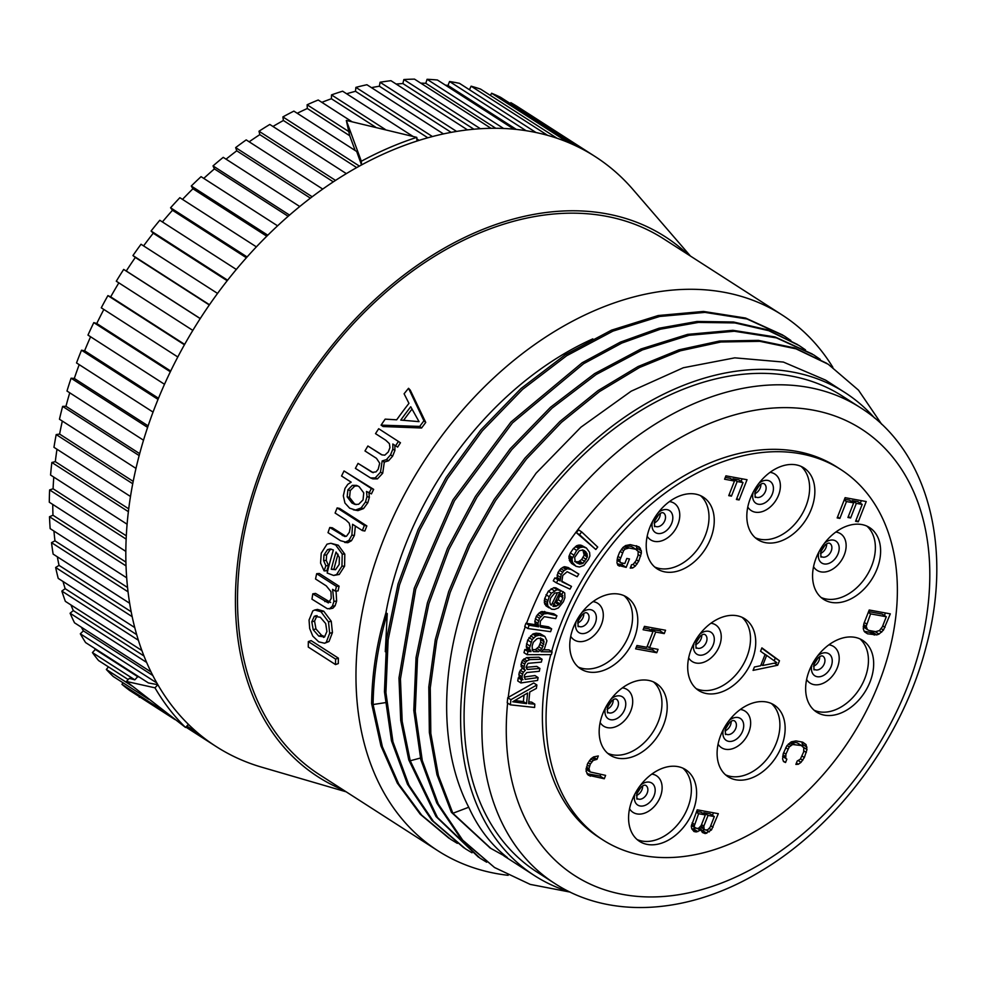 <?xml version="1.0" encoding="UTF-8"?>
<svg xmlns="http://www.w3.org/2000/svg" width="986" height="986" viewBox="0 0 986 986"><rect width="100%" height="100%" fill="white"/><g stroke="black" fill="none" stroke-linecap="round" stroke-linejoin="round"><path stroke-width="1.48" d="M126.442 681.462L185.528 727.458A354.898 247.708 122.7 0 1 154.975 687.821L126.442 681.462L129.302 678.368L134.823 679.835L137.72 676.679L139.272 677.062M346.32 120.428L361.332 161.248A354.898 247.708 122.7 0 1 416.782 137.362L346.32 120.428L349.71 135.748L355.182 150.513M185.528 727.458L188.4 724.34A350.609 244.713 -57.3 0 1 157.834 684.703L148.418 682.941L85.597 642.576A350.609 244.713 122.7 0 1 80.322 633.801L156.848 682.978A350.609 244.713 -57.3 0 1 151.043 671.984A350.609 244.713 122.7 0 1 146.631 662.419A350.609 244.713 -57.3 0 1 141.885 650.526A350.609 244.713 122.7 0 1 138.385 640.259A350.609 244.713 -57.3 0 1 134.749 627.564A350.609 244.713 122.7 0 1 132.173 616.669A350.609 244.713 -57.3 0 1 129.659 603.272A350.609 244.713 122.7 0 1 128.044 591.822A350.609 244.713 -57.3 0 1 126.689 577.808A350.609 244.713 122.7 0 1 126.023 565.902A350.609 244.713 -57.3 0 1 125.826 551.396A350.609 244.713 122.7 0 1 126.146 539.108A350.609 244.713 -57.3 0 1 127.095 524.219A350.609 244.713 122.7 0 1 128.377 511.66A350.609 244.713 -57.3 0 1 130.485 496.488A350.609 244.713 122.7 0 1 132.728 483.744A350.609 244.713 -57.3 0 1 135.982 468.412A350.609 244.713 122.7 0 1 139.162 455.581A350.609 244.713 -57.3 0 1 143.512 440.212A350.609 244.713 122.7 0 1 147.604 427.394A350.609 244.713 -57.3 0 1 153.052 412.099A350.609 244.713 122.7 0 1 158.031 399.392A350.609 244.713 -57.3 0 1 164.502 384.281A350.609 244.713 122.7 0 1 170.331 371.784A350.609 244.713 -57.3 0 1 177.8 356.981A350.609 244.713 122.7 0 1 184.431 344.78A350.609 244.713 -57.3 0 1 192.825 330.396A350.609 244.713 122.7 0 1 200.207 318.601A350.609 244.713 -57.3 0 1 209.476 304.736A350.609 244.713 122.7 0 1 217.549 293.421A350.609 244.713 -57.3 0 1 227.606 280.197A350.609 244.713 122.7 0 1 236.32 269.449A350.609 244.713 -57.3 0 1 247.104 256.952A350.609 244.713 122.7 0 1 256.385 246.857A350.609 244.713 -57.3 0 1 267.798 235.198A350.609 244.713 122.7 0 1 277.584 225.831A350.609 244.713 -57.3 0 1 289.551 215.084A350.609 244.713 122.7 0 1 299.756 206.518A350.609 244.713 -57.3 0 1 312.18 196.769A350.609 244.713 122.7 0 1 322.73 189.078A350.609 244.713 -57.3 0 1 335.536 180.401A350.609 244.713 122.7 0 1 346.345 173.622A350.609 244.713 -57.3 0 1 359.409 166.092A350.609 244.713 122.7 0 1 361.529 164.933A350.609 244.713 -57.3 0 1 416.992 141.047L416.782 137.362M156.848 682.978A350.609 244.713 122.7 0 0 157.834 684.703L154.975 687.821M188.4 724.34A350.609 244.713 122.7 0 0 189.768 725.671A350.609 244.713 -57.3 0 0 198.469 733.51A350.609 244.713 122.7 0 0 206.099 739.562A350.609 244.713 -57.3 0 0 215.651 746.217A350.609 244.713 122.7 0 0 216.119 746.513A350.609 244.713 122.7 0 0 223.958 751.258A350.609 244.713 -57.3 0 0 234.286 756.681A350.609 244.713 122.7 0 0 243.197 760.674A350.609 244.713 -57.3 0 0 254.215 764.828A350.609 244.713 122.7 0 0 261.623 767.157L346.148 791.807M343.461 790.082A321.029 224.069 -57.3 0 1 271.926 442.739A321.029 224.069 -57.3 0 1 606.439 213.777A321.029 224.069 122.7 0 1 687.747 254.314M690.422 256.04L632.889 189.398A350.609 244.713 122.7 0 0 628.439 184.444A350.609 244.713 122.7 0 0 621.55 177.431A350.609 244.713 122.7 0 0 612.836 169.592A350.609 244.713 122.7 0 0 605.207 163.54A350.609 244.713 122.7 0 0 595.655 156.885A350.609 244.713 122.7 0 0 595.199 156.589A350.609 244.713 122.7 0 0 587.348 151.832A350.609 244.713 122.7 0 0 577.02 146.421A350.609 244.713 122.7 0 0 568.109 142.415A350.609 244.713 122.7 0 0 557.09 138.274A350.609 244.713 122.7 0 0 547.637 135.353A350.609 244.713 122.7 0 0 536.002 132.518A350.609 244.713 122.7 0 0 531.06 131.545A350.609 244.713 122.7 0 0 526.068 130.694A350.609 244.713 -57.3 0 0 513.928 129.178A350.609 244.713 122.7 0 0 503.599 128.476A350.609 244.713 -57.3 0 0 491.028 128.303A350.609 244.713 122.7 0 0 480.379 128.722A350.609 244.713 -57.3 0 0 467.475 129.881A350.609 244.713 122.7 0 0 456.592 131.421A350.609 244.713 -57.3 0 0 443.453 133.911A350.609 244.713 122.7 0 0 432.41 136.549A350.609 244.713 -57.3 0 0 419.136 140.357A350.609 244.713 122.7 0 0 416.992 141.047M359.409 166.092L282.883 116.915A350.609 244.713 122.7 0 1 293.877 111.122L356.685 151.487L361.529 164.933L361.332 161.248M445.315 85.092A346.259 241.681 -57.3 0 1 447.989 85.486L516.356 129.425M420.763 83.157A346.259 241.681 -57.3 0 1 425.792 83.305L495.785 128.279M396.175 84.069A346.259 241.681 -57.3 0 1 402.867 83.551L473.921 129.215M371.451 87.643A346.259 241.681 -57.3 0 1 379.363 86.226L451.169 132.358M346.641 93.769A346.259 241.681 -57.3 0 1 355.49 91.304L427.825 137.793M272.949 126.467A346.259 241.681 -57.3 0 1 283.389 120.502L356.698 167.595M249.162 141.799A346.259 241.681 -57.3 0 1 259.811 134.638L333.305 181.855M226.053 159.165A346.259 241.681 -57.3 0 1 236.751 150.809L310.393 198.137M203.769 178.404A346.259 241.681 -57.3 0 1 214.406 168.902L288.159 216.291M182.496 199.394A346.259 241.681 -57.3 0 1 192.923 188.77L266.775 236.221M162.394 221.936A346.259 241.681 -57.3 0 1 172.488 210.264L246.389 257.753M143.586 245.896A346.259 241.681 -57.3 0 1 153.237 233.214L227.187 280.727M200.244 318.527L126.27 271.002A346.259 241.681 -57.3 0 1 135.328 257.457L209.303 304.982M184.653 344.385L110.691 296.86A346.259 241.681 -57.3 0 1 118.85 282.871M170.701 371.032L96.764 323.519A346.259 241.681 -57.3 0 1 103.85 309.456M158.487 398.258L84.611 350.782A346.259 241.681 -57.3 0 1 90.589 336.793M148.122 425.878L74.307 378.439A346.259 241.681 -57.3 0 1 79.2 364.647M139.667 453.646L65.963 406.281A346.259 241.681 -57.3 0 1 69.747 392.81M133.196 481.378L59.604 434.086A346.259 241.681 -57.3 0 1 62.328 421.084M128.722 508.838L55.302 461.658A346.259 241.681 -57.3 0 1 56.991 449.259M126.294 535.817L53.084 488.773A346.259 241.681 -57.3 0 1 53.786 477.113M125.912 562.106L52.973 515.234A346.259 241.681 -57.3 0 1 52.763 504.45M127.551 587.483L54.957 540.833A346.259 241.681 -57.3 0 1 53.947 531.072M131.175 611.739L59.024 565.372A346.259 241.681 -57.3 0 1 57.348 556.794M136.684 634.639L65.15 588.679A346.259 241.681 -57.3 0 1 63.005 581.469M143.968 655.986L73.297 610.568A346.259 241.681 -57.3 0 1 70.955 604.948M152.793 675.484L83.379 630.867A346.259 241.681 -57.3 0 1 81.345 627.195M137.72 676.679L95.334 649.429A346.259 241.681 -57.3 0 1 94.508 648.295M321.843 102.347A346.259 241.681 -57.3 0 1 331.407 98.748L375.53 127.095M297.23 113.279A346.259 241.681 -57.3 0 1 307.312 108.497L349.71 135.748M519.129 107.708A350.609 244.713 122.7 0 0 518.673 107.412A350.609 244.713 122.7 0 0 510.822 102.667L510.28 103.53M577.02 146.421L500.506 97.244A350.609 244.713 122.7 0 0 491.583 93.239L490.399 95.42M557.09 138.274L480.564 89.097A350.609 244.713 122.7 0 0 471.111 86.176L469.447 89.738M536.002 132.518L459.476 83.342A350.609 244.713 122.7 0 0 449.554 81.518L447.989 85.486M513.928 129.178L437.402 80.002A350.609 244.713 122.7 0 0 427.074 79.299L425.792 83.305M491.028 128.303L414.502 79.126A350.609 244.713 122.7 0 0 403.853 79.546L402.867 83.551M467.475 129.881L390.949 80.704A350.609 244.713 122.7 0 0 380.066 82.245L379.363 86.226M443.453 133.911L366.928 84.734A350.609 244.713 122.7 0 0 355.884 87.372L355.49 91.304M412.912 136.351L342.623 91.193A350.609 244.713 122.7 0 0 331.506 94.902L331.407 98.748M351.916 121.672L318.207 100.005A350.609 244.713 122.7 0 0 307.114 104.775L307.312 108.497M282.883 116.915L283.389 120.502M346.345 173.622L269.819 124.458A350.609 244.713 122.7 0 0 259.01 131.224L259.811 134.638M322.73 189.078L246.204 139.901A350.609 244.713 122.7 0 0 235.654 147.604L236.751 150.809M299.756 206.518L223.23 157.353A350.609 244.713 122.7 0 0 213.025 165.907L214.406 168.902M277.584 225.831L201.058 176.654A350.609 244.713 122.7 0 0 191.272 186.021L192.923 188.77M256.385 246.857L179.859 197.693A350.609 244.713 122.7 0 0 170.578 207.775L172.488 210.264M236.32 269.449L159.794 220.272A350.609 244.713 122.7 0 0 151.08 231.02L153.237 233.214M217.549 293.421L141.023 244.245A350.609 244.713 122.7 0 0 132.95 255.559L135.328 257.457M126.27 271.002L123.681 269.424A350.609 244.713 122.7 0 0 116.299 281.22L192.825 330.396M110.691 296.86L107.905 295.615A350.609 244.713 122.7 0 0 101.275 307.805L177.8 356.981M96.764 323.519L93.806 322.607A350.609 244.713 122.7 0 0 87.976 335.104L164.502 384.281M84.611 350.782L81.505 350.215A350.609 244.713 122.7 0 0 76.526 362.922L153.052 412.099M74.307 378.439L71.091 378.217A350.609 244.713 122.7 0 0 66.986 391.035L143.512 440.212M65.963 406.281L62.636 406.405A350.609 244.713 122.7 0 0 59.456 419.235L135.982 468.412M59.604 434.086L56.202 434.567A350.609 244.713 122.7 0 0 53.959 447.311L130.485 496.488M55.302 461.658L51.851 462.483A350.609 244.713 122.7 0 0 50.569 475.042L127.095 524.219M53.084 488.773L49.62 489.931A350.609 244.713 122.7 0 0 49.3 502.219L125.826 551.396M52.973 515.234L49.497 516.726A350.609 244.713 122.7 0 0 50.163 528.632L126.689 577.808M54.957 540.833L51.518 542.645A350.609 244.713 122.7 0 0 53.133 554.095L129.659 603.272M59.024 565.372L55.647 567.492A350.609 244.713 122.7 0 0 58.223 578.4L134.749 627.564M65.15 588.679L61.859 591.082A350.609 244.713 122.7 0 0 65.359 601.361L141.885 650.526M73.297 610.568L70.105 613.243A350.609 244.713 122.7 0 0 74.517 622.807L151.043 671.984M83.379 630.867L80.322 633.801M95.334 649.429L92.425 652.584A350.609 244.713 122.7 0 0 98.538 660.521L128.192 679.564M108.448 666.881L106.34 669.482A350.609 244.713 122.7 0 0 113.242 676.495L148.627 699.234M123.04 682.793L121.944 684.333A350.609 244.713 122.7 0 0 129.573 690.385L175.027 719.595M139.359 696.671L139.125 697.04A350.609 244.713 122.7 0 0 139.593 697.336L139.125 697.04M832.862 367.334A318.416 222.244 122.7 0 0 782.206 315.027L663.751 238.908A318.416 222.244 122.7 0 0 313.893 372.807A318.416 222.244 122.7 0 0 300.903 760.662A318.416 222.244 -57.3 0 0 319.476 774.663L437.932 850.782A318.416 222.244 122.7 0 0 508.147 875.309M782.206 315.027A318.416 222.244 122.7 0 0 423.105 462.754A318.416 222.244 122.7 0 0 437.932 850.782M394.868 445.339L394.918 450.417L392.638 456.124L388.57 460.77L384.318 462.064L382.704 473.255L377.453 478.876L372.819 478.863L370.539 477.927L355.404 468.375A321.904 224.672 122.7 0 1 358.041 463.395L372.277 472.368L376.011 471.887L378.193 469.262L379.709 463.223L376.455 458.33L364.98 450.959A321.904 224.672 122.7 0 1 367.889 446.005L381.262 454.571M358.041 463.395L373.238 472.688M367.889 446.005L382.223 455.002M381.792 454.829L384.786 455.175L388.299 451.945L389.951 447.607L389.396 443.663L385.76 440.224L375.518 433.643A321.904 224.672 122.7 0 1 378.698 428.725L400.464 442.763A318.416 222.244 122.7 0 0 397.641 447.114L392.822 444.02L392.847 449.16L390.53 454.916L386.438 459.624L382.161 460.943L380.485 472.232L375.198 477.927L370.539 477.927M337.138 507.938L339.603 508.431L366.854 525.945A318.416 222.244 122.7 0 0 364.845 531.01L362.367 530.567L352.581 524.293L351.879 535.115L348.921 540.427L344.706 542.436L347.885 542.694L340.54 540.71L328.018 532.662A321.904 224.672 122.7 0 1 329.78 527.498L344.73 536.507L346.53 536.187L349.389 532.206L350.215 527.387L349.217 523.196L345.913 520.004L335.104 513.053A321.904 224.672 122.7 0 1 337.138 507.938L364.389 525.452A321.904 224.672 122.7 0 0 362.367 530.567M355.354 526.068L354.405 535.46L351.472 540.71L347.885 542.694M329.78 527.498L332.331 527.781L345.95 536.421M344.04 470.963L373.657 489.364A318.416 222.244 122.7 0 0 371.426 493.9L366.521 491.459L367.014 496.574L365.461 502.047L361.11 507.963L355.515 510.033L349.697 508.221L344.94 503.033L343.313 495.835L344.989 488.415L347.824 484.311L351.176 482.179L341.563 476.004A321.904 224.672 122.7 0 1 344.04 470.963L371.352 488.514A321.904 224.672 122.7 0 0 369.084 493.111M368.863 492.248L369.368 497.338L367.827 502.749L363.526 508.591L357.955 510.612L353.284 509.774M331.481 549.202L330.15 549.72L326.612 554.995L326.267 560.479L328.535 565.656L326.785 570.758L324.111 570.894L320.573 563.117L321.239 553.195L327.007 544.173L330.877 543.274L335.721 545.061L342.216 554.021L341.945 566.161L336.596 574.555L333.613 575.454L327.167 573.026A321.904 224.672 122.7 0 1 333.379 549.991L330.174 548.992L327.537 549.646L323.975 554.982L323.618 560.529L325.873 565.742L324.111 570.894M330.877 543.274L338.309 545.233L344.817 554.144L344.582 566.174L339.246 574.456L333.613 575.454M339.098 586.177L336.411 586.399L316.666 573.704L319.353 573.495L339.098 586.177A318.416 222.244 122.7 0 0 338.087 590.885L335.388 591.156L332.59 589.345L333.921 601.398L332.381 606.193L329.361 608.904L332.861 608.214L327.414 608.756L311.97 599.18A321.904 224.672 122.7 0 1 312.796 593.843L328.289 602.877M336.066 591.082L336.633 601.029L335.104 605.761L332.861 608.214M312.796 593.843L315.532 593.412L330.692 602.471M314.768 609.989L317.48 609.422L323.728 611.197L331.247 621.254L332.442 632.568L329.016 641.504L324.591 643.254L318.688 641.824L312.759 636.081L309.678 628.501L309.049 620.021L312.808 610.901L314.768 609.989L320.98 611.751L328.498 621.87L329.681 633.283L326.243 642.33L324.591 643.254M308.335 641.578L311.12 640.629L338.371 658.143A318.416 222.244 122.7 0 0 338.309 663.566L335.523 664.576L308.273 647.062A321.904 224.672 122.7 0 1 308.335 641.578L335.597 659.092A321.904 224.672 122.7 0 0 335.523 664.576M381.089 425.139A321.904 224.672 122.7 0 1 385.169 419.136L396.68 419.814A321.904 224.672 122.7 0 1 408.956 403.36L404.1 393.771A321.904 224.672 122.7 0 1 408.549 388.299L410.238 390.086L425.742 422.439A318.416 222.244 122.7 0 0 421.601 427.998L383.073 426.531L381.089 425.139L419.728 426.42L421.601 427.998M425.742 422.439L423.918 420.812A321.904 224.672 122.7 0 0 419.728 426.42M408.549 388.299L423.918 420.812M410.731 406.75A321.904 224.672 122.7 0 0 400.772 420.085L419.038 421.651L410.731 406.75M398.443 441.42A321.904 224.672 122.7 0 0 395.596 445.808M358.645 504.277L363.058 499.877L363.735 492.852L359.114 486.665L356.538 485.383L352.359 485.346L347.898 489.845L347.158 496.833L351.94 503.02L354.985 504.425L358.645 504.277M339.184 564.448L339.357 557.398L336.041 552.049A321.904 224.672 122.7 0 0 331.271 569.279L335.511 569.686L339.184 564.448M328.621 602.791L331.222 598.416L330.976 591.674L326.317 585.918L315.545 578.992A321.904 224.672 122.7 0 1 316.666 573.704M336.411 586.399A321.904 224.672 122.7 0 0 335.388 591.156M326.908 631.496L325.676 623.571L320.302 617.273L314.312 616.262L311.798 621.784L313.191 629.709L318.798 636.118L324.505 636.956L326.908 631.496M323.581 637.412L324.505 636.956M315.335 615.831L316.506 615.757M317.073 615.621L314.559 621.069L315.951 628.92L321.572 635.304L324.838 636.697M338.025 554.218A318.416 222.244 122.7 0 0 333.921 569.193L335.363 569.748M357.721 485.864L354.714 486.123L350.264 490.56L349.562 497.474L354.356 503.649L356.18 504.635M411.926 409.178A318.416 222.244 122.7 0 0 403.631 420.282M333.921 569.193L331.271 569.279M385.292 651.721L387.264 613.612L385.933 612.762A287.099 200.392 122.7 0 1 405.221 545.394A287.099 200.392 -57.3 0 1 592.808 338.876M385.933 612.762L381.459 628.612C375.222 653.669 371.944 678.664 371.623 703.585L380.916 745.823L397.284 783.081L420.233 814.226L449.061 838.297M782.822 335.067L745.564 318.047L703.474 311.44L658.204 315.532L611.505 330.162L565.2 354.787L521.064 388.472L480.835 429.933L446.054 477.594L418.101 529.618L398.036 584.032L386.672 638.755L384.454 691.704L391.479 740.831L407.501 784.277L431.93 820.389L463.839 847.787M797.649 344.595L767.293 329.768L733.448 321.991L697.028 321.473L659.005 328.239L620.367 342.13L582.147 362.774L510.958 422.02L452.956 499.865L414.256 588.248L398.973 677.998L400.723 720.47L408.759 759.836L435.997 816.519L478.555 857.241M881.681 424.276L858.498 390.16L828.289 364.29L795.998 348.834L759.861 341.329L720.963 341.982L680.463 350.782L639.557 367.47L599.463 391.59L561.379 422.415L526.425 459.057L495.65 500.444L469.965 545.369L450.146 592.512L436.773 640.493L430.266 687.92L430.82 733.399L438.425 775.588L452.882 813.277L490.917 848.453L507.346 857.549C490.991 844.694 478.124 827.932 468.744 807.238C438.844 749.582 439.374 665.525 469.804 586.892L498.275 527.448L536.076 473.206L580.939 427.185L631.188 391.183L683.347 367.741L734.792 357.844L783.402 362.072L825.541 380.091L844.953 392.564A287.099 200.392 -57.3 0 1 874.557 418.002M844.953 392.564A287.099 200.392 -57.3 0 0 484.89 596.592A287.099 200.392 122.7 0 0 534.535 875.63L503.945 855.897M534.535 875.63A287.099 200.392 122.7 0 0 569.97 891.997M385.181 702.673L373.09 704.522L382.383 746.772L398.751 784.03L421.7 815.163L450.54 839.234L457.331 843.363M790.846 340.478L784.289 336.016L747.031 318.983L704.941 312.389L659.671 316.469L612.972 331.111L566.667 355.736L522.543 389.421L482.302 430.882L447.533 478.53L419.568 530.567L399.503 584.981L388.139 639.704L385.92 692.64L392.946 741.78L408.968 785.226L433.396 821.338L465.306 848.724L472.011 852.791M805.525 349.907L799.116 345.544L768.76 330.704L734.915 322.927L698.495 322.41L660.472 329.188L621.833 343.079L583.613 363.711L512.424 422.969L454.423 500.814L415.722 589.197L400.439 678.947L402.189 721.407L410.225 760.773L437.464 817.468L480.034 858.19L486.69 862.22M820.204 359.335L813.697 354.898L776.438 337.865L734.36 331.247L689.103 335.314L642.416 349.931L596.099 374.544L551.975 408.204L511.734 449.653L476.941 497.289L448.975 549.313L428.898 603.715L417.509 658.438L415.266 711.374L422.267 760.514L438.277 803.984L462.668 840.109L494.553 867.52L530.209 884.393L570.216 892.108M468.744 807.238L452.882 813.277L451.415 812.341L490.116 847.948M812.23 353.962L774.971 336.916L732.894 330.31L687.636 334.377L640.937 348.995L594.632 373.595L550.508 407.267L510.267 448.704L475.474 496.352L447.496 548.364L427.431 602.766L416.043 657.489L413.8 710.438L420.8 759.577L436.798 803.035L461.201 839.16L494.553 867.52M826.823 363.341L794.531 347.898L758.394 340.38L719.497 341.033L678.997 349.833L638.09 366.533L597.997 390.641L559.912 421.466L524.959 458.108L494.183 499.495L468.498 544.42L448.679 591.563L435.307 639.544L428.799 686.971L429.354 732.45L436.958 774.651L451.415 812.341M387.264 613.612C378.242 643.858 373.521 674.165 373.09 704.522L371.623 703.585M474.66 637.979A282.748 197.348 -57.3 0 1 842.599 396.224L860.421 407.674A282.748 197.348 122.7 0 0 492.482 649.429A282.748 197.348 122.7 0 0 554.711 883.431L536.889 871.969A282.748 197.348 -57.3 0 1 474.66 637.979M536.877 684.987L533.734 682.965L507.753 697.669L507.235 702.808L510.378 704.83L534.609 707.467L534.806 704.14L528.607 703.634L529.778 691.975L536.396 688.388L536.877 684.987L510.896 699.69L510.378 704.83M556.917 615.782L553.775 613.76L541.918 611.493L539.28 612.873L536.335 616.275L534.819 621.353L535.546 624.767L525.957 623.238L524.749 626.504L527.892 628.526L550.582 631.693L551.642 628.846L540.611 627.096L540.118 625.716L540.365 621.155L544.247 616.657L555.722 618.616L556.917 615.782L547.649 613.477L543.878 613.896L539.478 618.296L537.974 623.362L538.701 626.788L529.1 625.26L527.892 628.526M507.753 697.669L510.896 699.69M540.525 637.93L540.685 642.132L538.763 646.779L535.41 649.675L532.181 649.626M534.806 704.14L531.664 702.118L528.742 701.896M551.642 628.846L548.499 626.825L540.094 625.481M524.145 677.025L534.954 675.558L538.097 677.579L525.082 679.354L524.33 675.225L526.894 672.538L539.305 671.293L539.909 668.422L536.766 666.4L526.068 667.3M526.598 668.853L527.547 669.457L526.031 667.14L527.929 663.356L541.351 662.111L542.066 659.24L538.923 657.218L526.721 657.588L522.531 660.213L520.978 664.638L522.21 668.237L519.363 672.181L518.87 674.695L519.856 677.616L518.291 677.826L517.749 680.944L520.891 682.965L537.592 680.439L538.097 677.579M544.851 636.426L539.958 633.604L536.064 633.172L532.711 634.084L527.695 640.074L526.265 646.385L527.867 649.564L524.848 649.527L523.973 652.67L527.128 654.692L551.359 654.618L552.111 651.882L541.067 651.721L544.408 648.874L546.922 640.814L544.851 636.426L539.206 635.194L535.854 636.106L532.144 639.618L529.408 648.406L531.01 651.586L528.003 651.536L527.128 654.692M552.111 651.882L548.968 649.86L543.742 649.786M563.302 591.674L561.823 594.496L562.858 597.615L561.33 601.707L558.803 604.8L555.463 606.39L552.924 606.279L560.714 590.577L556.954 589.702L551.433 593.252L549.165 596.74L547.427 602.52L547.834 606.107L551.581 609.212L554.588 609.41L558.372 607.931L563.388 601.78L564.892 597.726L564.731 592.956L559.937 590.072M558.68 592.487L559.691 593.572L559.703 595.593L558.187 599.685L553.491 604.061M560.714 590.577L555.845 587.829L553.812 587.681L548.29 591.23L544.691 598.527L544.334 602.606L545.961 605.823L549.103 607.844M578.807 574.086L568.096 567.48L564.202 566.703L560.824 568.651L557.977 572.533L557.016 578.881L554.908 577.858L553.257 580.84L556.4 582.862L569.982 589.123L571.498 586.399L561.835 581.715L562.76 575.43L567.147 571.707L577.167 576.736L578.807 574.086L571.239 569.501L567.344 568.725L563.967 570.672L561.12 574.555L560.159 580.902L558.064 579.879L556.4 582.862M571.498 586.399L561.774 581.185M586.423 548.031L581.457 545.332L578.116 545.159L573.507 548.413L570.389 552.899L568.873 556.831L570.118 561.712L576.021 566.321L579.448 567.024L583.835 565.434L588.445 559.543L589.899 555.907L589.579 552.382L586.423 548.031L583.133 546.983L579.743 547.674L576.65 550.422L572.016 558.852L572.459 562.402L576.021 566.321M581.678 531.898L578.535 529.876L576.366 532.686L595.815 549.51L597.713 547.057L581.678 531.898L579.521 534.708L595.815 549.51M550.792 654.618A220.112 153.631 122.7 0 0 599.057 837.459L602.729 839.825A220.112 153.631 -57.3 0 0 642.983 855.54A220.112 153.631 122.7 0 0 866.275 711.103A220.112 153.631 122.7 0 0 840.713 469.472L837.04 467.117A220.112 153.631 122.7 0 0 796.774 451.391A220.112 153.631 122.7 0 0 551.618 651.561M582.788 549.843L584.193 555.069L581.678 559.493L578.4 561.823L574.653 561.576M523.997 695.056L523.393 701.601L514.741 700.528M518.291 677.826L521.434 679.847L520.891 682.965M519.856 677.616L522.999 679.637L521.434 679.847M519.043 676.507L522.999 679.637M518.87 674.695L522.013 676.716L522.186 678.528M519.363 672.181L522.506 674.202L522.013 676.716M520.263 670.246L523.406 672.267L522.506 674.202M522.21 668.237L525.353 670.258L523.406 672.267M521.076 666.487L525.353 670.258M520.978 664.638L524.121 666.659L524.219 668.508M521.569 662.124L524.712 664.145L524.121 666.659M522.531 660.213L525.674 662.235L524.712 664.145M523.862 658.919L527.005 660.94L525.674 662.235M526.721 657.588L529.864 659.609L527.005 660.94M542.066 659.24L529.864 659.609M539.909 668.422L527.547 669.457M527.596 693.01L526.536 703.622L512.745 701.761L527.596 693.01M538.553 651.697L533.525 651.623L532.366 650.366L532.157 645.99L533.315 642.256L536.988 638.755L538.664 638.275L542.879 639.273L544.075 641.787L541.906 648.8L538.553 651.697L535.41 649.675M550.311 604.122L549.806 601.891L550.656 597.972L554.674 593.079L557.46 592.759L551.384 605.133L550.311 604.122M583.022 563.326L579.694 564.115L576.255 562.55L575.085 560.96L574.665 557.398L579.263 550.755L582.652 550.028L584.476 550.681L586.99 553.553L587.336 557.078L583.022 563.326L579.879 561.305M523.393 701.601L526.536 703.622M524.848 649.527L528.003 651.536M527.867 649.564L531.01 651.586M527.042 648.924L530.185 650.945M526.401 647.654L529.544 649.675M526.265 646.385L529.408 648.406M526.524 643.846L529.667 645.867M527.695 640.074L530.838 642.096M529.001 637.597L532.144 639.618M530.604 635.81L533.759 637.831M532.711 634.084L535.854 636.106M533.894 633.579L537.037 635.6M536.064 633.172L539.206 635.194M539.958 633.604L543.101 635.625M537.247 648.517L540.39 650.538M538.763 646.779L541.906 648.8M539.958 644.462L543.113 646.483M540.685 642.132L543.828 644.154M540.932 639.766L544.075 641.787M541.474 638.534L543.668 639.951M525.957 623.238L529.1 625.26M535.546 624.767L538.701 626.788M535.065 623.374L538.208 625.395M534.819 621.353L537.974 623.362M535.324 618.764L538.479 620.786M536.335 616.275L539.478 618.296M537.567 614.512L540.71 616.533M539.28 612.873L542.423 614.894M540.735 611.875L543.878 613.896M541.918 611.493L545.061 613.514M544.506 611.456L547.649 613.477M544.691 604.085L547.834 606.107M544.334 602.606L547.476 604.628M544.284 600.499L547.427 602.52M544.691 598.527L547.846 600.548M546.022 594.718L549.165 596.74M548.29 591.23L551.433 593.252M551.137 588.753L554.28 590.774M553.812 587.681L556.954 589.702M555.845 587.829L558.988 589.85M553.035 606.033L553.836 606.55M553.479 605.108L555.463 606.39M553.849 604.295L556.634 606.082M555.66 602.779L558.803 604.8M556.646 601.793L559.789 603.814M558.187 599.685L561.33 601.707M559.703 595.593L562.858 597.615M559.691 593.572L562.833 595.593M559.456 592.98L561.823 594.496M550.73 604.714L551.384 605.133M554.908 577.858L558.064 579.879M557.016 578.881L560.159 580.902M556.843 577.291L559.986 579.312M557.016 575.109L560.159 577.118M557.977 572.533L561.12 574.555M559.37 570.179L562.513 572.2M560.824 568.651L563.967 570.672M562.698 567.381L565.841 569.403M564.202 566.703L567.344 568.725M565.754 566.839L568.897 568.86M568.096 567.48L571.239 569.501M571.313 563.289L574.468 565.311M570.118 561.712L573.26 563.733M569.316 560.381L572.459 562.402M568.897 558.483L572.04 560.504M568.873 556.831L572.016 558.852M569.242 555.438L572.385 557.447M570.389 552.899L573.532 554.921M573.507 548.413L576.65 550.422M575.454 546.466L578.597 548.487M576.6 545.665L579.743 547.674M578.116 545.159L581.259 547.181M579.99 544.962L583.133 546.983M581.457 545.332L584.599 547.353M581.678 559.493L584.821 561.502M583.108 557.41L586.251 559.432M584.193 555.069L587.336 557.078M584.193 553.454L587.336 555.475M583.848 551.544L586.99 553.553M583.601 550.361L585.93 551.852M576.551 562.094L579.694 564.115M578.4 561.823L581.543 563.844M576.366 532.686L579.521 534.708M840.713 469.472A220.112 153.631 122.7 0 0 800.447 453.745A220.112 153.631 -57.3 0 0 577.155 598.194A220.112 153.631 -57.3 0 0 602.729 839.825M752.133 660.213A42.632 29.753 122.7 0 0 744.763 618.789A42.632 29.753 122.7 0 0 691.297 649.071A42.632 29.753 122.7 0 0 698.667 690.508A42.632 29.753 122.7 0 0 752.133 660.213M777.707 665.242L779.47 660.743L761.895 647.876L760.563 651.253L765.074 654.494L760.662 665.735L754.401 667.004L753.07 670.381L777.707 665.242L774.429 663.134M701.169 829.226L702.315 832.455L705.236 833.589L711.498 829.916L718.338 813.684L697.225 809.826L691.285 826.219L691.753 828.708L694.008 831.531L696.264 831.95L700.282 830.274L701.169 829.226L699.086 827.895M800.324 759.208L797.193 761.044L795.875 764.421L798.34 764.261L801.014 762.351L804.342 757.531L806.979 749.57L806.055 744.578L802.666 742.15L795.936 740.917L791.228 741.866L786.779 745.872L783.241 753.661L782.601 758.973L783.513 761.549L785.546 762.523L786.865 759.146L785.743 758.345L785.928 754.154L789.244 746.932L792.596 744.529L801.347 745.527L803.824 747.795L803.639 751.973L800.324 759.208M869.208 610.001L863.921 623.497L863.292 628.809L864.204 631.385L867.581 633.813L876.788 634.898L879.019 634.097L883.481 630.091L890.321 613.859L869.208 610.001M839.862 518.414L846.481 501.541L853.666 502.86L847.935 517.477L850.622 517.97L856.353 503.353L862.195 504.413L855.589 521.286L858.276 521.779L866.213 501.541L845.113 497.671L837.176 517.921L839.862 518.414L837.558 516.935M724.599 479.221L734.484 481.032L728.753 495.65L731.439 496.143L737.171 481.525L743.013 482.585L736.394 499.471L739.093 499.964L747.031 479.714L725.918 475.844L724.599 479.221M639.051 546.836L630.288 544.629L625.592 545.578L622.905 547.501L619.578 552.308L617.593 557.373L616.953 562.686L617.877 565.261L626.184 567.381L629.487 558.951L626.8 558.458L624.816 563.524L621.217 562.858L620.095 562.057L619.861 560.196L623.608 550.632L625.161 549.116L628.969 548.006L635.699 549.239L638.188 551.494L637.991 555.685L636.007 560.751L633.111 564.436L631.545 564.756L630.227 568.121L632.692 567.973L635.366 566.05L638.694 561.244L641.331 553.282L641.319 550.866L639.051 546.836M643.118 629.746L653.003 631.558L646.828 647.297L636.956 645.497L635.625 648.862L656.738 652.732L658.056 649.355L649.527 647.79L655.69 632.051L664.231 633.604L665.55 630.239L644.45 626.369L643.118 629.746M596.974 759.331L598.305 755.954L593.597 756.903L590.922 758.826L587.582 763.645L586.066 771.2L588.334 775.23L604.282 778.755L605.601 775.378L590.109 771.939L588.962 768.723L590.281 764.138L593.178 760.44L596.974 759.331L593.412 757.038M693.01 811.096A42.632 29.753 122.7 0 0 685.64 769.659A42.632 29.753 122.7 0 0 632.174 799.954A42.632 29.753 122.7 0 0 639.544 841.378A42.632 29.753 122.7 0 0 693.01 811.096M870.071 681.819A42.632 29.753 122.7 0 0 862.701 640.382A42.632 29.753 122.7 0 0 809.247 670.677A42.632 29.753 122.7 0 0 816.618 712.114A42.632 29.753 122.7 0 0 870.071 681.819M877.01 569.045A42.632 29.753 122.7 0 0 869.64 527.609A42.632 29.753 122.7 0 0 816.174 557.903A42.632 29.753 122.7 0 0 823.557 599.34A42.632 29.753 122.7 0 0 877.01 569.045M781.541 746.451A42.632 29.753 122.7 0 0 774.17 705.015A42.632 29.753 122.7 0 0 720.704 735.309A42.632 29.753 122.7 0 0 728.075 776.746A42.632 29.753 122.7 0 0 781.541 746.451M649.811 527.436A42.632 29.753 -57.3 0 1 703.277 497.141A42.632 29.753 -57.3 0 1 710.647 538.578A42.632 29.753 -57.3 0 1 657.194 568.873A42.632 29.753 -57.3 0 1 649.811 527.436M602.766 713.716A42.632 29.753 -57.3 0 1 656.232 683.421A42.632 29.753 -57.3 0 1 663.603 724.858A42.632 29.753 -57.3 0 1 610.137 755.153A42.632 29.753 -57.3 0 1 602.766 713.716M573.359 627.478A42.632 29.753 -57.3 0 1 626.813 597.183A42.632 29.753 -57.3 0 1 634.183 638.62A42.632 29.753 -57.3 0 1 580.729 668.915A42.632 29.753 -57.3 0 1 573.359 627.478M811.256 509.343A42.632 29.753 -57.3 0 1 757.79 539.638A42.632 29.753 -57.3 0 1 750.42 498.201A42.632 29.753 -57.3 0 1 803.886 467.906A42.632 29.753 -57.3 0 1 811.256 509.343M776.795 662.666L762.683 665.501L766.652 655.382L776.795 662.666M714.32 816.568L710.13 827.254L707.677 829.818L705.212 829.965L704.09 829.164L703.844 826.108L708.034 815.422L714.32 816.568L710.13 813.869L703.844 812.723L703.449 813.709M697.127 828.486L694.662 827.439L694.206 826.145L698.606 813.684L705.335 814.917L701.145 825.615L698.704 828.178L697.127 828.486M886.303 616.743L882.334 626.874L879.45 630.559L875.642 631.669L868.9 630.436L867.323 629.549L866.189 626.32L870.589 613.871L886.303 616.743L882.113 614.056L868.592 611.579M774.195 660.805L775.279 658.044L761.784 648.172M779.47 660.743L775.279 658.044M760.884 665.18L761.858 664.971M696.264 831.95L692.061 829.251L695.364 827.981M712.434 815.36L713.433 812.784M701.403 830.828L704.522 829.522M705.212 829.965L700.331 826.786M696.609 811.404L701.145 812.23L705.335 814.917M695.783 828.24L691.457 825.455M802.789 746.328L801.901 742.014M791.45 741.792L797.156 742.828L802.924 746.414M884.417 615.535L885.416 612.972M864.155 631.262L870.12 632.359L874.607 631.484M860.31 503.205L861.32 500.641M851.781 501.64L852.163 500.654L858.005 501.726L862.195 504.413M844.484 499.249L849.476 500.161L853.666 502.86M725.302 477.421L730.281 478.333L734.484 481.032M741.127 481.378L742.125 478.814M732.598 479.812L732.98 478.826L738.822 479.899L743.013 482.585M617.372 563.844L621.993 564.695L622.61 563.117M637.141 550.04L636.253 545.726M625.802 545.492L631.508 546.54L637.276 550.126M621.217 562.858L616.977 560.122M643.821 627.946L648.813 628.858L653.003 631.558M651.117 630.337L651.5 629.351L660.041 630.917L660.657 629.339M636.327 647.075L652.535 650.033L653.163 648.455M586.941 773.653L600.092 776.068L600.708 774.491M762.683 665.501L761.143 664.515M766.652 655.382L763.472 653.336M700.282 830.274L697.422 828.437M697.829 831.629L693.639 828.943M713.051 827.18L710.733 825.701M711.498 829.916L709.279 828.486M709.267 831.913L706.395 830.076M706.802 833.281L702.611 830.582M705.236 833.589L701.662 831.297M708.034 815.422L703.844 812.723M703.844 826.108L701.539 824.616M703.634 827.87L700.824 826.071M704.09 829.164L700.356 826.761M698.606 813.684L696.289 812.205M694.415 824.37L692.11 822.891M694.206 826.145L691.667 824.518M694.662 827.439L691.469 825.393M785.546 762.523L783.365 761.13M786.865 759.146L782.674 756.459M806.055 744.578L802.111 742.051M806.967 747.154L802.777 744.467M806.979 749.57L803.553 747.363M806.326 752.466L803.837 750.864M804.342 757.531L802.037 756.052M802.789 760.255L800.558 758.826M801.014 762.351L798.561 760.773M798.34 764.261L796.417 763.028M801.347 745.527L797.156 742.828M794.617 744.294L791.043 742.002M792.596 744.529L789.922 742.803M790.809 745.404L788.455 743.9M789.244 746.932L787.062 745.527M787.913 749.101L785.743 747.696M785.928 754.154L783.623 752.675M785.497 756.496L782.97 754.869M785.743 758.345L782.637 756.348M885.034 627.367L882.716 625.876M883.481 630.091L881.237 628.661M881.694 632.174L879.29 630.633M879.019 634.097L875.087 631.57M876.788 634.898L872.585 632.199M874.323 635.046L870.12 632.359M867.581 633.813L864.796 632.026M870.589 613.871L868.284 612.38M866.62 623.99L864.315 622.511M866.189 626.32L863.65 624.693M866.423 628.181L863.317 626.184M867.323 629.549L863.28 626.948M846.481 501.541L844.176 500.062M858.276 521.779L855.971 520.3M856.353 503.353L852.163 500.654M850.622 517.97L848.317 516.491M739.093 499.964L736.788 498.472M737.171 481.525L732.98 478.826M731.439 496.143L729.135 494.664M619.442 566.149L617.815 565.101M626.184 567.381L621.993 564.695M640.407 548.29L636.475 545.763M641.319 550.866L637.129 548.179M641.331 553.282L637.905 551.075M640.678 556.178L638.188 554.576M638.694 561.244L636.389 559.752M637.153 563.967L634.91 562.525M635.366 566.05L632.913 564.473M632.692 567.973L630.769 566.74M635.699 549.239L631.508 546.54M628.969 548.006L625.395 545.714M626.948 548.241L624.274 546.515M625.161 549.116L622.819 547.612M623.608 550.632L621.426 549.239M622.277 552.801L620.095 551.408M620.293 557.866L617.975 556.387M619.861 560.196L617.322 558.569M620.095 562.057L616.99 560.06M664.231 633.604L660.041 630.917M655.69 632.051L651.5 629.351M649.527 647.79L647.223 646.311M656.738 652.732L652.535 650.033M594.965 759.565L592.278 757.852M593.178 760.44L590.824 758.937M591.612 761.968L589.431 760.563M590.281 764.138L588.1 762.733M589.394 766.381L587.089 764.902M588.962 768.723L586.436 767.096M589.209 770.571L586.103 768.575M590.109 771.939L586.054 769.339M604.282 778.755L600.092 776.068M590.367 776.204L587.582 774.417M384.318 462.064L382.161 460.943M366.854 525.945L364.389 525.452M373.657 489.364L371.352 488.514M328.535 565.656L325.873 565.742M338.371 658.143L335.597 659.092M449.554 81.518L526.068 130.694M471.111 86.176L547.637 135.353M491.583 93.239L568.109 142.415M510.822 102.667L587.348 151.832M427.074 79.299L503.599 128.476M403.853 79.546L480.379 128.722M380.066 82.245L456.592 131.421M355.884 87.372L432.41 136.549M416.868 138.903L419.136 140.357M331.506 94.902L385.218 129.412M307.114 104.775L349.5 132.025M259.01 131.224L335.536 180.401M235.654 147.604L312.18 196.769M213.025 165.907L289.551 215.084M191.272 186.021L267.798 235.198M170.578 207.775L247.104 256.952M151.08 231.02L227.606 280.197M132.95 255.559L209.476 304.736M123.681 269.424L200.207 318.601M107.905 295.615L184.431 344.78M93.806 322.607L170.331 371.784M81.505 350.215L158.031 399.392M71.091 378.217L147.604 427.394M62.636 406.405L139.162 455.581M56.202 434.567L132.728 483.744M51.851 462.483L128.377 511.66M49.62 489.931L126.146 539.108M49.497 516.726L126.023 565.902M51.518 542.645L128.044 591.822M55.647 567.492L132.173 616.669M61.859 591.082L138.385 640.259M70.105 613.243L146.631 662.419M92.425 652.584L134.823 679.835M106.34 669.482L131.951 685.936M188.141 724.624L189.768 725.671M121.944 684.333L165.303 712.188M186.847 726.029L198.469 733.51M186.181 726.756L206.099 739.562M185.873 727.076L215.651 746.217M314.559 621.069L311.798 621.784M315.951 628.92L313.191 629.709M321.572 635.304L318.798 636.118M354.714 486.123L352.359 485.346M350.264 490.56L347.898 489.845M349.562 497.474L347.158 496.833M354.356 503.649L351.94 503.02M420.43 758.049L410.225 760.773L408.759 759.836M525.255 626.825A265.357 185.208 122.7 0 0 516.196 655.937A265.357 185.208 122.7 0 0 508.246 697.373M507.617 703.055A265.357 185.208 122.7 0 0 673.783 895.424A265.357 185.208 122.7 0 0 919.889 648.652A265.357 185.208 122.7 0 0 795.492 407.957A265.357 185.208 122.7 0 0 526.536 623.337M696.178 688.635A42.632 29.753 -57.3 0 0 746.895 656.849A42.632 29.753 122.7 0 0 742.014 617.298M710.943 623.238A21.754 15.184 122.7 0 1 719.41 646.04A21.754 15.184 -57.3 0 1 704.201 662.099A21.754 15.184 -57.3 0 1 688.659 657.896M699.69 634.294A13.052 9.108 -57.3 0 1 711.436 632.568A13.052 9.108 -57.3 0 1 713.211 644.906A13.052 9.108 -57.3 0 1 699.85 655.197A13.052 9.108 -57.3 0 1 694.045 643.082M704.978 634.59A7.826 5.46 -57.3 0 1 706.333 642.194A7.826 5.46 -57.3 0 1 696.523 647.765C695.857 649.429 695.783 647.297 696.301 641.368C700.159 635.674 703.055 633.419 704.978 634.59M695.561 644.634A7.826 5.46 122.7 0 0 701.095 638.829A7.826 5.46 122.7 0 0 701.736 635.021M637.055 839.505A42.632 29.753 -57.3 0 0 687.76 807.719A42.632 29.753 122.7 0 0 682.891 768.168M651.808 774.109A21.754 15.184 122.7 0 1 660.287 796.91A21.754 15.184 -57.3 0 1 645.078 812.969A21.754 15.184 -57.3 0 1 629.536 808.767M640.567 785.164A13.052 9.108 -57.3 0 1 652.313 783.439A13.052 9.108 -57.3 0 1 654.075 795.776A13.052 9.108 -57.3 0 1 640.727 806.067A13.052 9.108 -57.3 0 1 634.922 793.952M645.855 785.46A7.826 5.46 -57.3 0 1 647.21 793.064A7.826 5.46 -57.3 0 1 637.387 798.635C636.734 800.299 636.66 798.167 637.178 792.251C641.036 786.557 643.932 784.289 645.855 785.46M636.438 795.505A7.826 5.46 122.7 0 0 641.972 789.7A7.826 5.46 122.7 0 0 642.613 785.891M814.116 710.228A42.632 29.753 -57.3 0 0 864.833 678.454A42.632 29.753 122.7 0 0 859.952 638.891M828.881 644.832A21.754 15.184 122.7 0 1 837.36 667.633A21.754 15.184 -57.3 0 1 822.151 683.692A21.754 15.184 -57.3 0 1 806.61 679.502M817.64 655.887A13.052 9.108 -57.3 0 1 829.386 654.162A13.052 9.108 -57.3 0 1 831.149 666.499A13.052 9.108 -57.3 0 1 817.801 676.79A13.052 9.108 -57.3 0 1 811.996 664.675M822.928 656.183A7.826 5.46 -57.3 0 1 824.284 663.8A7.826 5.46 -57.3 0 1 814.461 669.358C813.795 671.022 813.733 668.89 814.239 662.974C818.097 657.28 820.993 655.012 822.928 656.183M813.512 666.228A7.826 5.46 122.7 0 0 819.033 660.423A7.826 5.46 122.7 0 0 819.686 656.614M821.055 597.454A42.632 29.753 -57.3 0 0 871.772 565.681A42.632 29.753 122.7 0 0 866.891 526.13M835.82 532.058A21.754 15.184 122.7 0 1 844.299 554.871A21.754 15.184 -57.3 0 1 829.09 570.931A21.754 15.184 -57.3 0 1 813.549 566.728M824.579 543.113A13.052 9.108 -57.3 0 1 836.325 541.4A13.052 9.108 -57.3 0 1 838.088 553.725A13.052 9.108 -57.3 0 1 824.727 564.017A13.052 9.108 -57.3 0 1 818.935 551.901M829.867 543.409A7.826 5.46 -57.3 0 1 831.223 551.026A7.826 5.46 -57.3 0 1 821.4 556.585C820.734 558.249 820.66 556.129 821.178 550.2C825.035 544.506 827.932 542.251 829.867 543.409M820.438 553.466A7.826 5.46 122.7 0 0 825.972 547.661A7.826 5.46 122.7 0 0 826.625 543.853M725.585 774.86A42.632 29.753 -57.3 0 0 776.302 743.087A42.632 29.753 122.7 0 0 771.422 703.536M740.35 709.464A21.754 15.184 122.7 0 1 748.818 732.278A21.754 15.184 -57.3 0 1 733.609 748.337A21.754 15.184 -57.3 0 1 718.067 744.134M729.11 720.519A13.052 9.108 -57.3 0 1 740.843 718.806A13.052 9.108 -57.3 0 1 742.618 731.131A13.052 9.108 -57.3 0 1 729.258 741.423A13.052 9.108 -57.3 0 1 723.453 729.307M734.385 720.828A7.826 5.46 -57.3 0 1 735.741 728.432A7.826 5.46 -57.3 0 1 725.93 734.003C725.265 735.667 725.191 733.535 725.708 727.606C729.566 721.912 732.462 719.657 734.385 720.828M724.969 730.872A7.826 5.46 122.7 0 0 730.503 725.067A7.826 5.46 122.7 0 0 731.144 721.259M700.528 495.662A42.632 29.753 -57.3 0 1 705.409 535.213A42.632 29.753 122.7 0 1 654.692 566.987M647.186 536.261A21.754 15.184 122.7 0 0 662.728 540.464A21.754 15.184 122.7 0 0 677.937 524.404A21.754 15.184 -57.3 0 0 669.457 501.591M658.217 512.646A13.052 9.108 -57.3 0 1 669.962 510.933A13.052 9.108 -57.3 0 1 671.725 523.258A13.052 9.108 -57.3 0 1 658.377 533.549A13.052 9.108 -57.3 0 1 652.572 521.434M663.504 512.954A7.826 5.46 -57.3 0 1 664.86 520.559A7.826 5.46 -57.3 0 1 655.037 526.13C654.371 527.781 654.297 525.661 654.815 519.733C658.673 514.039 661.569 511.783 663.504 512.954M654.075 522.999A7.826 5.46 122.7 0 0 659.609 517.194A7.826 5.46 122.7 0 0 660.263 513.386M653.484 681.93A42.632 29.753 -57.3 0 1 658.352 721.481A42.632 29.753 122.7 0 1 607.635 753.267M600.129 722.528A21.754 15.184 122.7 0 0 615.671 726.731A21.754 15.184 122.7 0 0 630.88 710.672A21.754 15.184 -57.3 0 0 622.4 687.871M611.16 698.926A13.052 9.108 -57.3 0 1 622.905 697.201A13.052 9.108 -57.3 0 1 624.668 709.538A13.052 9.108 -57.3 0 1 611.32 719.829A13.052 9.108 -57.3 0 1 605.515 707.714M616.447 699.222A7.826 5.46 -57.3 0 1 617.803 706.839A7.826 5.46 -57.3 0 1 607.98 712.397C607.327 714.061 607.253 711.929 607.758 706.013C611.628 700.319 614.524 698.051 616.447 699.222M607.031 709.267A7.826 5.46 122.7 0 0 612.565 703.462A7.826 5.46 122.7 0 0 613.206 699.653M624.076 595.692A42.632 29.753 -57.3 0 1 628.945 635.255A42.632 29.753 122.7 0 1 578.227 667.029M570.721 636.303A21.754 15.184 122.7 0 0 586.263 640.506A21.754 15.184 122.7 0 0 601.472 624.434A21.754 15.184 -57.3 0 0 592.993 601.633M581.752 612.688A13.052 9.108 -57.3 0 1 593.498 610.963A13.052 9.108 -57.3 0 1 595.261 623.3A13.052 9.108 -57.3 0 1 581.913 633.591A13.052 9.108 -57.3 0 1 576.107 621.476M587.04 612.984A7.826 5.46 -57.3 0 1 588.395 620.601A7.826 5.46 -57.3 0 1 578.572 626.159C577.919 627.823 577.845 625.691 578.351 619.775C582.221 614.081 585.105 611.813 587.04 612.984M577.623 623.029A7.826 5.46 122.7 0 0 583.157 617.236A7.826 5.46 122.7 0 0 583.798 613.415M801.137 466.427A42.632 29.753 122.7 0 1 806.018 505.978A42.632 29.753 -57.3 0 1 755.301 537.752M747.795 507.026A21.754 15.184 -57.3 0 0 763.337 511.229A21.754 15.184 -57.3 0 0 778.546 495.169A21.754 15.184 122.7 0 0 770.066 472.356M758.826 483.411A13.052 9.108 -57.3 0 1 770.571 481.698A13.052 9.108 -57.3 0 1 772.334 494.023A13.052 9.108 -57.3 0 1 758.973 504.314A13.052 9.108 -57.3 0 1 753.181 492.199M764.113 483.719A7.826 5.46 -57.3 0 1 765.469 491.324A7.826 5.46 -57.3 0 1 755.646 496.895C754.98 498.546 754.906 496.426 755.424 490.498C759.282 484.804 762.178 482.548 764.113 483.719M754.684 493.764A7.826 5.46 122.7 0 0 760.218 487.959A7.826 5.46 122.7 0 0 760.872 484.151M394.918 450.417L392.847 449.16M392.638 456.124L390.53 454.916M388.57 460.77L386.438 459.624M382.704 473.255L380.485 472.232M377.453 478.876L375.198 477.927M372.72 472.368L370.477 471.382M354.405 535.46L351.879 535.115M351.472 540.71L348.921 540.427M344.841 535.817L342.302 535.534M357.955 510.612L355.515 510.033M369.368 497.338L367.014 496.574M367.827 502.749L365.461 502.047M363.526 508.591L361.11 507.963M339.246 574.456L336.596 574.555M330.15 549.72L327.537 549.646M326.612 554.995L323.975 554.982M326.267 560.479L323.618 560.529M338.309 545.233L335.721 545.061M344.817 554.144L342.216 554.021M344.582 566.174L341.945 566.161M336.633 601.029L333.921 601.398M335.104 605.761L332.381 606.193M327.537 601.127L324.813 601.559M329.016 641.504L326.243 642.33M323.728 611.197L320.98 611.751M331.247 621.254L328.498 621.87M332.442 632.568L329.681 633.283M489.45 847.504L490.917 848.453M554.711 883.431C610.716 920.074 690.471 914.133 760.97 871.082C838.088 825.43 903.114 736.862 926.236 646.323C953.105 547.686 927.949 449.924 860.421 407.674M695.746 643.192L700.504 635.785M636.623 794.063L641.381 786.668M813.697 664.786L818.454 657.391M820.635 552.024L825.393 544.617M725.154 729.43L729.911 722.023M654.273 521.557L659.03 514.15M607.216 707.825L611.973 700.43M577.808 621.587L582.566 614.192M754.882 492.322L759.639 484.915M518.673 107.412L595.199 156.589M185.873 727.089L216.119 746.513"/></g></svg>

